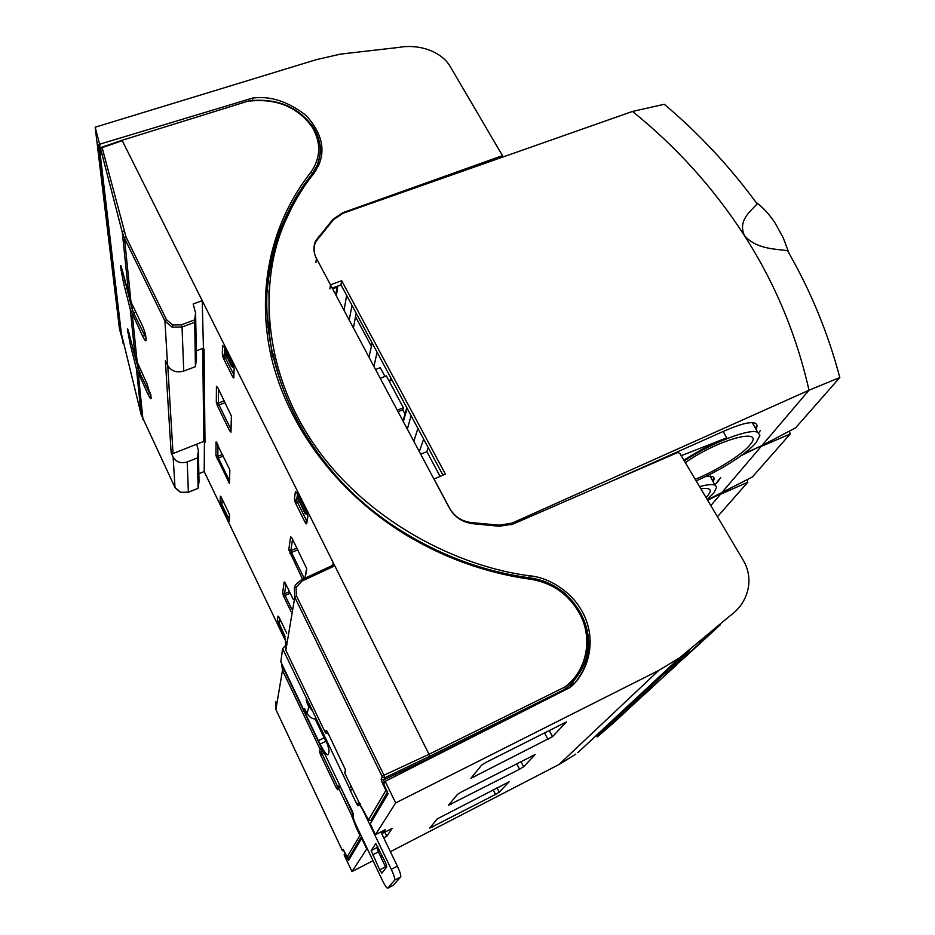 <?xml version="1.0" encoding="UTF-8"?>
<svg xmlns="http://www.w3.org/2000/svg" width="935" height="935" viewBox="0 0 935 935"><rect width="100%" height="100%" fill="white"/><g stroke="black" fill="none" stroke-linecap="round" stroke-linejoin="round"><path stroke-width="1.4" d="M710.822 505.601L720.417 494.323L747.778 482.25L747.194 479.713M707.643 500.26L720.347 493.902M747.778 482.25L717.437 516.763M717.355 482.367L720.721 477.505L714.831 484.844M699.579 486.679C707.164 484.564 712.306 484.05 714.983 485.113L716.689 487.041L713.896 492.979L707.164 499.442M711.664 479.024L710.471 476.102M714.106 478.813L712.003 479.643M700.841 488.795C710.308 487.474 712.645 489.695 707.865 495.433L705.995 497.478M707.433 499.909L752.453 476.932L790.168 434.027L789.444 431.082M721.06 493.575L761.172 446.439L790.168 434.027M741.42 455.474L761.067 445.948M705.457 476.581L712.341 476.429C714.41 477.177 714.656 478.919 713.089 481.642M760.237 430.673L759.313 431.993M559.855 136.989L539.787 144.048M683.871 460.207C698.726 450.693 713.008 443.248 726.729 437.86L681.194 455.696M684.28 460.885C711.173 442.886 749.823 428.02 757.724 432.332L759.921 435.231L756.298 442.395C747.147 453.545 719.821 470.854 696.107 480.812M754.335 426.302L752.745 422.655M417.898 428.382L413.854 441.332M403.347 421.615L407.146 408.326L411.096 415.713L407.333 429.107M419.348 451.652L423.637 439.099M420.727 454.223L426.863 451.652L440.093 476.394M428.218 447.643L426.863 451.652M375.566 369.489L380.264 367.642L384.951 376.431M380.253 378.289L386.33 375.882L403.371 407.753L402.786 409.81L404.995 413.936M403.371 407.753L397.27 410.231M402.786 409.81L398.076 411.727M368.974 357.123L372.165 343.028M373.918 366.415L377.097 352.226M389.638 382.076L390.736 377.693M335.805 294.887L336.997 287.232L332.579 288.845M336.997 287.232L336.588 286.472M346.64 295.378L344.033 310.326M355.522 316.673L371.405 346.382M392.595 381.164L390.246 379.645M349.199 320.027L352.027 305.429M336.355 295.927L337.757 286.052M353.418 327.951L356.165 313.155M756.929 426.687L754.966 427.435M685.308 462.626C720.604 437.966 765.847 427.201 749.835 444.978C743.43 453.837 714.387 471.976 695.184 479.269M789.163 253.584L783.203 237.759L775.244 223.255C769.283 214.185 762.843 207.184 755.924 202.276M329.903 288.915L330.499 284.836L316.439 258.446C313.564 252.789 313.342 247.214 315.761 241.697L333.421 219.702L342.946 213.273L632.492 111.44L664.294 104.288C699.275 133.798 730.223 167.014 757.14 203.935C749.952 211.777 737.914 220.66 744.365 235.503C755.983 248.85 773.911 248.909 787.457 250.615C810.435 290.271 827.896 332.579 839.817 377.53L795.615 427.833L761.908 445.563L809.009 390.222L839.817 377.53M743.313 454.059L761.908 445.563M332.17 288.085L341.006 284.859L341.672 280.722L445.422 474.127L434.027 478.989L449.653 508.301C454.445 516.576 461.691 521.344 471.415 522.583L499.138 525.189L512.029 523.133L809.009 390.222C796.41 334.473 774.858 282.896 744.365 235.503C713.802 188.262 676.508 146.9 632.492 111.44M609.889 481.969L724.298 430.988C739.573 424.28 749.73 421.627 754.779 423.017C757.28 423.917 757.677 425.986 755.971 429.212M341.006 284.859L442.968 475.167M330.499 284.836L341.672 280.722M312.828 711.418L307.708 704.815L306.212 700.245L306.458 699.45L308.386 702.138L323.335 733.636C327.519 743.407 329.389 749.706 328.945 752.558L328.01 754.814C326.595 755.012 323.954 751.436 320.074 744.085L325.836 741.315L327.46 744.33M393.39 885.2L400.718 876.96C401.162 875.569 400.04 871.981 397.363 866.172L380.884 831.94M379.703 869.901L371.16 850.558L375.765 843.592L385.419 862.339L386.833 866.803L381.901 873.15L379.703 869.901L385.524 866.874L386.015 867.855M377.775 846.385L376.98 847.566L378.359 851.902L372.539 854.894M385.524 866.874L378.359 851.902M345.26 796.947L352.729 811.954L353.091 815.53C352.834 817.05 353.956 820.509 356.434 825.921L382.392 880.373C384.951 885.574 386.716 888.18 387.686 888.215L394.687 880.115C395.096 878.748 393.974 875.148 391.286 869.328L363.89 812.211C361.389 807.162 359.659 804.638 358.701 804.661L358.023 805.853L356.749 803.983L350.251 790.426L349.409 787.691L351.057 786.277M284.754 646.272L282.627 648.656L280.827 661.863M345.307 796.959L305.511 713.744L304.272 708.496L307.136 713.335C309.111 717.063 312.255 719.003 316.533 719.144M351.291 786.756L349.409 787.691M306.201 711.395L304.787 712.061L280.594 661.361M325.836 741.315L315.153 719.062M330.487 284.918L449.595 508.406C454.714 517.207 462.451 522.303 472.783 523.682L499.173 526.241L512.696 524.184L677.618 452.552L679.803 453.335L742.799 559.481C755.422 580.074 747.17 603.858 730.188 615.686L679.511 657.878L577.807 752.675L681.942 656.09M277.204 238.787L276.935 242.177M316.427 258.527C313.4 252.66 313.155 246.735 315.714 240.762L332.848 219.433L342.794 212.713L502.469 155.654L450.401 66.817C441.016 50.56 417.91 43.945 399 47.393L340.515 54.101L316.498 59.606L95.183 127.207L119.47 328.945L123.42 343.075M390.398 851.703L559.06 764.479L575.82 754.136M350.228 857.687L347.633 859.043L344.957 853.363L344.103 854.882L351.981 871.584L373.007 860.703M380.674 856.74L382.333 855.876M95.183 127.207L99.613 144.235L252.672 98.058C270.402 95.662 288.331 101.553 306.435 115.73C321.582 132.852 325.649 149.355 318.625 165.25L313.739 173.641C302.683 187.327 293.169 203.269 285.222 221.443C258.457 281.225 262.677 371.475 315.691 446.743C368.635 522.046 457.834 566.598 529.701 575.82C548.705 577.327 575.796 592.51 586.21 620.197C596.483 647.955 584.866 675.701 570.069 687.482L385.173 781.356L395.68 802.908L658.707 670.465L679.511 657.878M597.056 734.817L597.126 736.92L599.604 734.98L637.834 700.28M628.332 705.808L628.449 708.052L630.985 706.089L630.4 704.581L628.624 706.007M630.155 704.113L646.12 690.942L646.716 692.414L674.228 666.737M689.516 650.316L684.128 655.821L684.759 657.457L720.277 624.825L699.59 642.345M665.112 671.692L665.299 674.077L684.759 657.457M552.503 736.663L566.318 721.995L486.305 762.224L481.607 765.122L470.913 778.317L552.503 736.663L549.161 730.41M448.484 805.257L519.568 769.248L523.647 766.758L535.182 754.533L461.656 791.828L457.425 794.423L448.484 805.257M437.218 818.908L429.691 828.165L495.562 794.423L499.29 792.167L509.072 781.824L437.218 818.908M395.68 802.908L375.426 834.721L385.267 829.719L383.058 833.05L392.104 828.433L386.774 836.241L383.712 837.807M367.128 848.349L351.981 871.584M366.59 848.618L361.681 838.321L348.58 860.469L347.633 859.043M122.695 338.902L123.069 343.203M122.567 338.949L120.907 331.972L98.619 144.738L100.396 150.956L99.613 144.235M314.125 248.009L313.938 248.757M375.426 834.721L370.225 823.864L388.048 793.721L383.736 783.916L385.173 781.356M574.85 682.854C584.784 670.851 589.459 656.954 588.875 641.165L588.618 641.457C588.185 632.083 585.684 622.967 581.102 614.131M565.43 594.111L565.523 593.994C554.7 584.796 542.382 579.361 528.544 577.69L529.701 575.82M470.328 563.899C489.437 570.362 508.85 574.955 528.544 577.69M268.976 290.177L269.175 332.112M268.485 332.802L269.198 332.521L272.05 353.722M272.295 353.675L272.938 356.247L273.137 353.862C282.218 397.036 302.648 437.054 334.426 473.916L334.403 473.987M252.579 100.326L252.672 98.058M321.465 155.479L321.476 149.355L315.598 131.262M628.706 706.568L616.89 717.496L618.97 717.928M616.504 716.783L616.89 717.496L613.757 720.827L614.342 722.171L640.089 698.316M613.068 719.564L613.757 720.827L599.054 733.601L599.615 734.968L614.353 722.147M598.68 732.911L599.054 733.601L597.313 735.015M628.297 705.411L628.741 706.241L652.864 683.917L652.56 685.822L628.449 708.052M665.533 672.499L649.533 687.295L651.777 687.774M628.565 706.252L628.659 707.935L630.996 706.065L676.846 664.727M687.798 651.648L690.334 652.349M683.578 654.862L684.128 655.821L667.274 670.442L667.894 672.09L720.312 624.732M666.83 669.635L667.274 670.442L665.463 671.879M383.058 833.05L382.181 831.285M386.774 836.241L384.764 832.173M273.593 356.001L272.938 356.247M321.418 149.892L320.249 150.278M280.956 621.179L279.179 622.289L279.133 623.481L285.198 636.688L279.004 623.002M223.547 502.001L221.7 503.205L221.735 504.14L227.544 516.225L229.426 516.833M229.402 517.651L229.332 516.868M229.309 517.674L227.532 516.763L221.653 503.918M277.005 241.277L276.328 241.51M307.428 514.53L305.114 513.701L297.213 496.695M297.903 495.012L297.365 497.256L305.231 512.999L307.171 513.689M233.879 367.513L231.74 366.672L224.33 350.917M224.949 348.977L224.412 351.128L231.763 365.83L233.54 366.438M121.363 333.643L141.173 414.649L136.428 368.811L130.245 344.477L127.557 329.926C127.359 327.717 127.85 328.839 129.03 333.292L135.294 357.918L130.234 309.088L123.584 283.176L120.627 266.942C120.393 264.301 120.907 265.341 122.169 270.051L130.982 301.935L124.507 238.296L125.98 236.894L102.114 147.636L122.263 140.706L429.001 754.288L564.81 687.038L565.43 689.001L566.563 688.125C588.512 668.058 593.585 643.841 581.78 615.487L580.179 612.402C569.275 593.748 553.333 582.435 532.342 578.449C487.322 572.384 445.13 557.424 405.755 533.569C286.18 462.217 238.448 320.553 283.434 222.168C290.949 204.566 300.602 188.367 312.395 173.594L317.047 165.542C322.236 152.721 321.044 140.04 313.47 127.511C298.546 106.917 277.181 97.988 249.364 100.746L121.725 140.39L249.364 100.746M283.106 666.643L283.936 669.308L282.475 670.348L281.61 663.488M285.444 641.352L285.9 650.398M275.556 701.647L275.907 709.583M229.157 513.888L229.426 514.753M229.332 519.837L229.005 521.122L228.222 519.778L229.367 518.843M221.957 502.808L222.016 498.822M221.618 503.521L220.485 503.416L220.181 502.06L222.203 502.598M221.455 497.642L228.502 512.275M279.261 622.161L279.612 618.409M279.191 622.266L277.601 622.207L277.344 620.945L279.156 621.588L280.804 620.887M279.343 617.848L286.741 633.217M233.867 375.122L232.429 376.396L223.71 358.911L225.253 357.591L224.587 355.464L225.896 354.973M224.762 356.399L222.752 356.527L222.366 354.657L224.587 355.464L224.634 352.448M223.523 346.184L224.049 347.166M233.68 366.824L234.019 368.028M306.902 521.298L307.007 520.631M306.797 521.894L306.084 523.81L304.974 522.057L306.633 520.795L296.792 500.856L296.652 499.98L297.996 499.43M296.792 500.856L294.677 500.903L294.373 499.15L296.652 499.98L297.494 494.183M296.535 492.383L297.19 493.575M307.475 514.519L307.755 515.512M325.427 732.818L285.853 650.292L294.782 597.231L294.315 587.332L296.091 587.367L296.5 595.957L294.782 597.231L381.983 776.155L429.001 754.288L429.597 756.357L565.43 689.001L564.109 690.509M195.59 312.909L193.159 304.004L202.217 300.649L203.433 348.147L204.075 349.445L204.999 442.313L203.818 441.39L173.033 453.533L171.163 452.867L165.366 360.758L167.599 365.375C171.21 371.148 176.586 373.042 183.727 371.066L182.044 327.016L172.087 327.133L164.934 321.056L166.465 319.676L172.659 324.948L181.297 324.842L194.667 319.852L195.427 366.672L196.514 358.432L195.59 312.909L194.667 319.852M141.197 414.708L174.95 487.392L180.572 492.313L188.379 492.149L187.222 461.948C180.981 463.795 176.283 462.147 173.127 457.005L171.163 452.867M121.316 333.316L99.332 146.842M167.599 365.375L164.934 321.056L124.507 238.296L122.286 232.312L100.758 149.401L101.249 154.217L99.426 147.192M100.653 149.226L101.599 147.309L121.725 140.39M101.062 152.709L100.758 153.363M120.627 266.942L121.62 268.053M120.989 270.238L122.543 271.512M123.584 283.176L125.115 281.949L124.133 277.73M127.557 329.926L128.387 330.92M127.861 332.743L129.182 333.912M100.758 149.401L101.67 147.286M135.33 358.011L147.005 383.724L151.119 397.737C151.166 399.748 150.114 398.602 147.964 394.301L136.428 368.811L139.186 367.338M131.11 302.192L141.559 323.861C143.978 329.143 145.393 333.339 145.802 336.471L145.673 335.525M145.802 336.471L146.07 339.545C146.141 341.953 145.018 340.866 142.693 336.296L130.234 309.088L131.777 307.872L133.728 313.202L135.902 312.126M198.851 473.694L204.204 471.579L286.087 641.983M197.437 457.881L198.115 488.362L199.015 481.665L198.384 450.471L197.437 457.881L187.222 461.948M564.81 687.038C586.292 671.33 592.895 640.136 580.682 615.686C570.338 595.829 554.303 583.779 532.564 579.56C486.866 573.4 444.055 558.137 404.119 533.78C335.852 491.483 287.232 425.098 271.255 356.878C255.676 288.529 272.015 221.139 311.133 171.911C320.892 157.477 321.231 142.529 312.138 127.043C297.61 107.081 276.865 98.409 249.902 101.038M151.119 397.737L151.026 396.732M150.956 395.902L139.666 372.738L135.774 359.566M150.886 395.108L150.769 394.254M146.07 339.545L145.977 338.47M145.918 337.874L133.728 313.202L132.279 314.651L137.316 363.399M315.89 170.486L319.77 156.18M312.173 175.64L312.395 173.594L311.133 171.911M532.564 579.56L532.342 578.449M332.661 565.313L333.117 563.337L333.199 566.563L332.357 565.488L301.35 579.945M333.199 566.563L302.075 581.009L296.091 587.367M302.589 579.303L288.775 549.815L290.633 536.76L292.176 538.455L306.598 568.398M217.563 406.164L216.324 402.319L218.358 403.055L218.977 404.984L217.563 406.164L229.659 430.801L230.98 429.668M217.504 387.102L217.843 387.756M217.738 387.546L231.307 415.876M231.424 416.694L230.968 432.134L229.659 430.801M283.726 596.472L282.615 593.035L284.556 593.737L285.105 595.455L283.726 596.472L291.159 611.806M282.615 593.035L284.193 582.002L285.642 583.791M229.788 470.188L229.449 483.43L215.938 455.59L216.043 441.963L229.73 469.592M204.426 441.729L204.204 471.579M320.238 150.979L321.921 150.441M195.427 366.672L183.727 371.066M204.075 349.445L202.731 348.404L196.362 350.777M196.724 444.183L198.384 450.471M291.475 208.108L285.093 221.759M267.188 291.486C268.742 272.085 272.716 253.514 279.133 235.784L284.731 221.887M271.933 357.719L270.683 354.377M573.167 682.001L564.611 690.252M428.055 759.582L429.597 756.357L384.811 777.756L383.619 779.942L427.985 758.834L505.94 720.043M294.338 587.274L295.694 584.679L301.245 579.922L332.463 565.5M290.633 536.76L291.72 537.613M288.775 549.815L290.878 550.563L291.475 552.468L289.967 553.602M307.744 516.26L306.084 523.81M297.085 493.364L306.668 512.555M294.373 499.15L295.413 491.67L296.675 492.605M304.974 522.057L295.659 503.346L298.978 501.394M234.124 368.951L233.855 377.705L234.066 368.787M223.921 346.908L232.897 364.884M222.366 354.657L222.507 345.669L223.734 346.558M230.968 432.134L231.366 416.554M284.193 582.002L285.105 582.774M216.043 441.963L216.943 442.699M215.938 455.59L217.82 456.257L218.393 458.01L217.095 459.073M228.245 482.086L229.461 481.058M277.344 620.945L278.011 616.13L278.805 616.819M285.724 639.411L278.385 624.136L278.957 623.587M220.181 502.06L220.263 496.193L221.057 496.871M228.222 519.778L221.256 505.309L221.747 504.725M229.531 515.43L229.344 521.134L229.472 515.302M202.731 348.556L203.818 441.39M342.28 850.359L275.883 709.525L282.475 670.348L320.132 749.344L321.64 748.339L283.936 669.308M344.407 851.271L342.42 850.569L343.075 849.354L347.107 856.986L360.513 834.487M279.109 235.854L278.057 236.216M267.761 326.128L269.537 325.345M267.877 327.379L269.105 326.876M271.243 356.387L270.975 355.662M272.704 356.644L273.721 356.621M588.15 642.064L588.898 641.714M358.14 801.038L368.507 819.843L370.739 820.638L387.593 791.887M387.195 791.022L385.723 789.981L382.403 783.168L381.141 779.054L383.619 779.942L384.53 782.501M327.788 732.608L327.566 733.519L325.392 732.736L326.14 730.375L327.788 732.608L345.447 769.774M381.141 779.054L382.24 777.02L384.811 777.756L384.18 775.688L296.5 595.957M361.202 835.925L359.765 835.025L356.258 827.662L351.256 814.63L353.325 813.38M351.759 814.233L353.114 814.408L353.348 815.016L352.144 815.203L351.256 814.63L338.482 787.843L337.664 789.794L336.051 787.492L320.576 754.907L319.454 751.46L321.523 752.196L322.108 753.914L320.576 754.907M278.525 237.49L277.52 237.841M345.424 770.031L344.676 772.976L358.736 801.704M326.14 730.375L327.028 731.205M368.53 819.901L386.424 789.432M347.119 857.021L349.035 857.664L361.459 836.474M343.075 849.354L343.729 850.032M337.664 789.794L338.318 787.118M336.051 787.492L337.593 786.51L338.154 787.515M370.692 820.661L372.679 819.703L370.716 820.661L368.822 820.299M323.51 751.284L321.523 752.196L322.014 748.164M339.791 785.4L339.218 785.68L340.013 786.849L338.482 787.843L338.786 786.019M353.114 814.408L340.387 786.651M723.199 431.479L726.729 437.86M511.153 524.792L512.029 523.133M499.138 525.189L498.635 526.183M471.018 523.448L471.415 522.583M316.439 258.446L315.913 262.63M351.396 786.978L349.374 787.983L323.335 733.636M282.627 648.656L307.568 700.736M352.507 789.304L350.251 790.426M359.437 802.639L356.749 803.983M363.89 812.211L364.662 811.837M391.286 869.328L397.363 866.172M394.687 880.115L400.718 876.96M387.733 888.168L393.553 885.118M376.98 847.566L371.16 850.558M307.136 713.335L308.737 706.977M305.511 713.744L306.984 713.019M318.356 740.672L324.129 737.808M307.007 699.883L306.212 700.245M307.708 704.815L309.31 704.055M304.787 708.894L304.039 709.244M630.985 706.089L646.716 692.414M658.707 670.465L559.06 764.479M501.826 156.157L501.394 157.548M342.794 212.713L342.689 213.367M332.685 220.578L332.848 219.433M318.601 236.251L318.449 237.478M314.768 243.229L315.551 242.036M597.418 735.226L597.021 734.466M649.112 686.535L649.533 687.295M646.12 690.942L645.349 689.586M665.603 672.125L665.112 671.236M451.383 804.17L450.647 802.639M516.669 763.743L519.568 769.248M523.647 766.758L520.924 761.581M473.951 777.055L473.133 775.396M544.45 732.795L547.992 739.421M493.154 789.783L495.562 794.423M432.391 826.996L431.713 825.582M499.29 792.167L497.023 787.796M305.114 513.701L305.231 512.999M297.365 497.256L297.26 497.958M231.74 366.672L231.763 365.83M224.412 351.128L224.4 351.969M143.008 419.71L138.322 374.035L141.372 371.908M125.22 281.926L131.777 307.872L133.588 307.323M220.94 496.672L221.385 497.513M278.747 616.738L279.296 617.754M233.832 376.291L233.411 377.927L232.429 376.396M172.659 324.948L172.087 327.133M188.251 492.196L198.103 488.269M128.948 296.43L122.286 232.312L123.841 231.144M130.245 344.477L131.601 343.414M175.009 487.509L173.127 457.005M125.98 236.894L166.465 319.676M147.964 394.301L150.36 392.525M142.693 336.296L145.404 334.274M173.033 453.533L167.762 365.702M181.297 324.842L182.044 327.016L194.457 322.376M312.138 127.043L313.47 127.511M404.119 533.78L405.755 533.569M580.682 615.686L581.78 615.487M306.727 569.38L305.126 578.122M307.872 516.611L306.657 523.822M295.659 503.346L294.677 500.903M306.575 512.357L307.58 514.858M223.71 358.911L222.752 356.527M232.768 364.627L233.75 367.058M216.324 402.319L216.441 386.295M285.584 583.674L293.216 599.358M229.835 470.317L229.449 483.43M278.385 624.136L277.601 622.207M228.444 512.158L229.227 514.075M221.256 505.309L220.485 503.416M271.454 355.44L271.337 356.808M302.075 581.009L301.245 579.922L295.694 584.667M333.117 563.337L332.989 565.009M296.909 548.062L290.878 550.563L292.55 539.203M304.284 578.52L291.475 552.468L297.786 549.838M224.692 349.281L224.704 348.486M233.867 374.865L225.253 357.591L226.901 356.983M224.283 400.823L218.358 403.055L218.498 389.089M230.992 429.41L218.977 404.984L225.183 402.646M289.464 591.645L284.556 593.737L285.923 584.363M291.638 608.907L285.105 595.455L290.247 593.258M222.659 454.387L217.82 456.257L217.937 444.686M229.472 480.824L218.393 458.01L223.465 456.035M229.367 518.621L228.923 517.686M268.193 327.215L268.298 325.801M569.59 685.846L574.183 683.567M382.24 777.02L381.983 776.155M345.588 770.791L344.711 773.035M319.454 751.46L320.132 749.344L322.797 749.812M385.01 781.625L382.403 783.168M339.218 785.68L337.593 786.51L322.108 753.914L324.281 752.909M356.258 827.662L357.006 827.124M325.555 733.005L327.484 733.554M349 857.687L350.73 856.834M710.074 476.09L714.983 485.113M752.266 422.632L757.724 432.332M402.997 420.96L406.795 407.66M358.701 804.661L360.279 803.866M387.686 888.215L393.495 885.164M325.999 741.642L315.188 719.062M501.931 157.36L502.469 155.654M597.278 735.237L597.325 736.803L599.615 734.968M667.894 672.09L665.533 673.96L665.369 672.16M180.619 492.406L188.344 492.254L198.115 488.35M180.584 492.394L175.277 488.012M316.684 168.756L317.047 165.542M283.434 222.168L283.153 225.545M566.563 688.125L564.927 689.995M304.927 578.216L306.598 569.029M347.376 857.372L350.718 856.846"/></g></svg>
